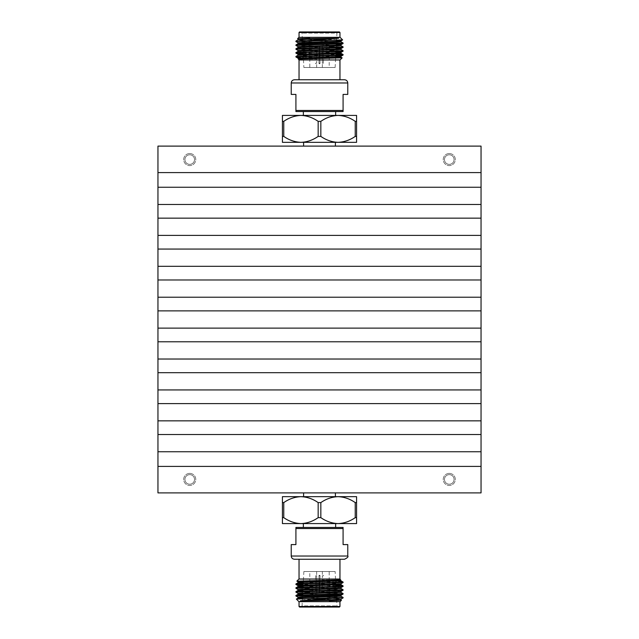 <?xml version="1.0" encoding="UTF-8"?>
<svg xmlns="http://www.w3.org/2000/svg" width="639" height="639" viewBox="0 0 639 639"><rect width="100%" height="100%" fill="white"/><g stroke="black" fill="none" stroke-linecap="round" stroke-linejoin="round"><path stroke-width="0.48" stroke-dasharray="3.19 2.4" d="M299.036 59.954L339.964 59.954L299.036 59.954M299.036 79.747L294.459 79.747M295.937 41.591L341.386 43.252M295.937 45.441L341.386 47.102M295.937 49.283L341.386 50.944M303.134 53.596L341.386 54.794M297.614 41.335L343.063 42.997M297.614 45.177L343.063 46.847M297.614 49.027L343.063 50.689M297.614 52.869L335.842 54.067M302.007 56.935L295.913 56.935M298.932 59.954L340.068 59.954M298.261 59.028L316.201 59.028L300.769 57.845M303.309 56.967L335.659 57.566M340.068 37.334L298.932 37.334M342.64 39.906L297.59 38.699L304.3 39.41L336.553 40.449M316.648 67.486L322.352 67.486L316.648 67.486L316.648 63.748L315.57 63.748L315.57 63.189L316.696 63.189L316.648 46.383L319.38 46.383L316.648 46.383L316.696 63.189L315.57 63.189L315.57 63.748M319.38 46.383L318.965 63.189L320.035 63.189L319.62 46.383L322.352 46.383L319.62 46.383L320.035 63.189L318.965 63.189L319.396 45.84L315.57 45.84L319.396 45.84L316.105 45.84L316.648 46.383L315.57 45.84L319.396 45.84L319.38 46.383M322.352 46.383L322.304 63.189L322.352 46.383L323.43 45.84L319.604 45.84L323.43 45.84L323.43 63.748L323.43 45.84L322.352 46.383M319.604 45.84L320.035 63.189A0.535 0.535 0 0 1 319.5 63.748A0.535 0.535 0 0 1 318.965 63.189L319.396 45.84L320.035 63.189A0.535 0.535 0 0 1 319.5 63.748A0.535 0.535 0 0 1 318.965 63.189L319.604 45.84M338.079 31.95L300.921 31.95L338.079 31.95L336.945 33.084L302.055 33.084L336.945 33.084L336.569 40.193M339.421 31.95L299.579 31.95M299.036 37.334L339.964 37.334L299.036 37.334M299.036 32.485L339.964 32.485M303.86 67.486L335.14 67.486L303.86 67.486L303.285 56.456M303.261 55.984L303.086 52.614M303.062 52.15L302.878 48.772M302.854 48.308L302.678 44.938M302.654 44.466L302.479 41.096M302.391 39.49L302.055 33.084L300.921 31.95M309.811 67.486L329.189 67.486L309.811 67.486L309.811 46.272L329.189 46.272L309.811 46.272L310.346 45.736L328.654 45.736L310.346 45.736M328.654 45.736L329.189 46.272L329.189 67.486M323.43 45.736L315.57 45.736L323.43 45.84M322.304 63.189L323.43 63.189L322.304 63.189M298.03 42.805L336.354 44.283M298.006 46.623L336.154 48.125M298.03 50.497L335.954 51.959M303.198 54.746L335.755 55.801M303.397 58.604L316.201 59.028M302.439 40.289L340.97 41.783M298.03 43.708L340.97 45.633M298.006 47.582L340.994 49.507M298.006 51.432L335.898 52.917M298.03 55.25L335.699 56.759M291.232 94.412L295.913 94.412L295.913 110.467L343.087 110.467L343.087 94.412L347.768 94.412M303.349 115.411L335.651 115.411L303.349 115.411M303.349 111.545L335.651 111.545L303.349 111.545M295.913 110.467L295.913 111.545L343.087 111.545L343.087 110.467M356.578 136.403L356.578 142.337L338.039 142.337C344.197 142.082 349.924 140.109 355.228 136.403L355.228 121.354C349.948 117.656 344.221 115.675 338.039 115.411C331.881 115.667 326.146 117.648 320.842 121.354L320.842 136.403C326.122 140.101 331.857 142.074 338.039 142.337L300.961 142.337C307.119 142.082 312.854 140.109 318.158 136.403L318.158 121.354C312.878 117.656 307.143 115.675 300.961 115.411C294.803 115.667 289.076 117.648 283.772 121.354L283.772 136.403C289.052 140.101 294.779 142.074 300.961 142.337L282.422 142.337L282.422 115.411L356.578 115.411L356.578 136.403L355.228 136.403M283.772 136.403L282.422 136.403M282.422 121.354L283.772 121.354M320.842 136.403L318.158 136.403M318.158 121.354L320.842 121.354M355.228 121.354L356.578 121.354M303.597 142.337L335.403 142.337L303.597 142.337M481.047 172.602L481.047 187.251L157.953 187.251L481.047 187.251L481.047 204.48L157.953 204.48L481.047 204.48L481.047 218.155L157.953 218.155L481.047 218.155L481.047 235.392L157.953 235.392L481.047 235.392L481.047 249.066L157.953 249.066L481.047 249.066L481.047 266.295L157.953 266.295L481.047 266.295L481.047 279.978L157.953 279.978L481.047 279.978L481.047 297.207L157.953 297.207L481.047 297.207L481.047 310.881L157.953 310.881L481.047 310.881L481.047 328.119L157.953 328.119L481.047 328.119L481.047 341.793L157.953 341.793L481.047 341.793L481.047 359.022L157.953 359.022L481.047 359.022L481.047 372.705L157.953 372.705L481.047 372.705L481.047 389.934L157.953 389.934L481.047 389.934L481.047 403.608L157.953 403.608L481.047 403.608L481.047 420.845L157.953 420.845L481.047 420.845L481.047 434.52L157.953 434.52L481.047 434.52L481.047 451.749L157.953 451.749L481.047 451.749L481.047 466.398L157.953 466.398L157.953 492.893L481.047 492.893L481.047 466.398L157.953 466.398L157.953 146.107L481.047 146.107L481.047 172.602L157.953 172.602M449.273 153.536A6.031 6.031 0 0 1 454.497 162.586A6.031 6.031 0 0 1 444.049 162.586A6.031 6.031 0 0 1 449.273 153.536A6.031 6.031 0 0 1 454.497 162.586A6.031 6.031 0 0 1 444.049 162.586A6.031 6.031 0 0 1 449.273 153.536M189.727 153.536A6.031 6.031 0 0 1 194.951 162.586A6.031 6.031 0 0 1 184.503 162.586A6.031 6.031 0 0 1 189.727 153.536A6.031 6.031 0 0 1 194.951 162.586A6.031 6.031 0 0 1 184.503 162.586A6.031 6.031 0 0 1 189.727 153.536M335.403 146.107L303.597 146.107L335.403 146.107M481.047 187.251L157.953 187.251M481.047 204.48L157.953 204.48M481.047 218.155L157.953 218.155M481.047 235.392L157.953 235.392M481.047 249.066L157.953 249.066M481.047 266.295L157.953 266.295M481.047 279.978L157.953 279.978M481.047 297.207L157.953 297.207M481.047 310.881L157.953 310.881M481.047 328.119L157.953 328.119M481.047 341.793L157.953 341.793M481.047 359.022L157.953 359.022M481.047 372.705L157.953 372.705M481.047 389.934L157.953 389.934M481.047 403.608L157.953 403.608M481.047 420.845L157.953 420.845M481.047 434.52L157.953 434.52M481.047 451.749L157.953 451.749M303.597 492.893L335.403 492.893L303.597 492.893M189.727 473.395A6.031 6.031 0 0 1 194.951 482.445A6.031 6.031 0 0 1 184.503 482.445A6.031 6.031 0 0 1 189.727 473.395A6.031 6.031 0 0 1 194.951 482.445A6.031 6.031 0 0 1 184.503 482.445A6.031 6.031 0 0 1 189.727 473.395M449.273 473.395A6.031 6.031 0 0 1 454.497 482.445A6.031 6.031 0 0 1 444.049 482.445A6.031 6.031 0 0 1 449.273 473.395A6.031 6.031 0 0 1 454.497 482.445A6.031 6.031 0 0 1 444.049 482.445A6.031 6.031 0 0 1 449.273 473.395M481.047 466.398L157.953 466.398M189.727 154.782A4.792 4.792 0 0 1 193.873 161.971A4.792 4.792 0 0 1 185.574 161.971A4.792 4.792 0 0 1 189.727 154.782A4.792 4.792 0 0 1 193.873 161.971A4.792 4.792 0 0 1 185.574 161.971A4.792 4.792 0 0 1 189.727 154.782M449.273 154.782A4.792 4.792 0 0 1 453.426 161.971A4.792 4.792 0 0 1 445.127 161.971A4.792 4.792 0 0 1 449.273 154.782A4.792 4.792 0 0 1 453.426 161.971A4.792 4.792 0 0 1 445.127 161.971A4.792 4.792 0 0 1 449.273 154.782M449.273 474.633A4.792 4.792 0 0 1 453.426 481.822A4.792 4.792 0 0 1 445.127 481.822A4.792 4.792 0 0 1 449.273 474.633A4.792 4.792 0 0 1 453.426 481.822A4.792 4.792 0 0 1 445.127 481.822A4.792 4.792 0 0 1 449.273 474.633M189.727 474.633A4.792 4.792 0 0 1 193.873 481.822A4.792 4.792 0 0 1 185.574 481.822A4.792 4.792 0 0 1 189.727 474.633A4.792 4.792 0 0 1 193.873 481.822A4.792 4.792 0 0 1 185.574 481.822A4.792 4.792 0 0 1 189.727 474.633M335.403 496.663L303.597 496.663L335.403 496.663M356.578 502.597L356.578 496.663L338.039 496.663C344.197 496.918 349.924 498.891 355.228 502.597L355.228 517.646C349.948 521.344 344.221 523.325 338.039 523.589C331.881 523.333 326.146 521.352 320.842 517.646L320.842 502.597C326.122 498.899 331.857 496.926 338.039 496.663L300.961 496.663C307.119 496.918 312.854 498.891 318.158 502.597L318.158 517.646C312.878 521.344 307.143 523.325 300.961 523.589C294.803 523.333 289.076 521.352 283.772 517.646L283.772 502.597C289.052 498.899 294.779 496.926 300.961 496.663L282.422 496.663L282.422 523.589L356.578 523.589L356.578 502.597L355.228 502.597M282.422 517.646L283.772 517.646M283.772 502.597L282.422 502.597M318.158 517.646L320.842 517.646M320.842 502.597L318.158 502.597M355.228 517.646L356.578 517.646M335.651 523.589L303.349 523.589L335.651 523.589M339.964 579.046L299.036 579.046L339.964 579.046M339.964 559.253L299.036 559.253M343.063 597.409L297.614 595.748M343.063 593.559L297.614 591.898M343.063 589.717L297.614 588.056M335.866 585.404L297.614 584.206M341.386 597.665L295.937 596.003M341.386 593.823L295.937 592.153M341.386 589.973L295.937 588.311M341.386 586.131L303.158 584.933M336.993 582.065L343.087 582.065M340.068 579.046L298.932 579.046M340.739 579.972L322.799 579.972L338.231 581.155M335.691 582.033L303.341 581.434M298.932 601.666L340.068 601.666M296.36 599.094L341.41 600.301L334.7 599.59L302.447 598.551M322.352 571.514L316.648 571.514L322.352 571.514L322.352 575.252L323.43 575.252L323.43 575.811L322.304 575.811L322.352 592.617L319.62 592.617L322.352 592.617L322.304 575.811L323.43 575.811L323.43 575.252M319.62 592.617L320.035 575.811L318.965 575.811L319.38 592.617L316.648 592.617L319.38 592.617L318.965 575.811L320.035 575.811L319.604 593.16L323.43 593.16L319.604 593.16L322.895 593.16L322.352 592.617L323.43 593.16L319.604 593.16L319.62 592.617M316.648 592.617L316.696 575.811L316.648 592.617L315.57 593.16L319.396 593.16L315.57 593.16L315.57 575.252L315.57 593.16L316.648 592.617M319.396 593.16L318.965 575.811A0.535 0.535 0 0 1 319.5 575.252A0.535 0.535 0 0 1 320.035 575.811L319.604 593.16L318.965 575.811A0.535 0.535 0 0 1 319.5 575.252A0.535 0.535 0 0 1 320.035 575.811L319.396 593.16M300.921 607.05L338.079 607.05L300.921 607.05L302.055 605.916L336.945 605.916L302.055 605.916L302.431 598.807M299.579 607.05L339.421 607.05M339.964 601.666L299.036 601.666L339.964 601.666M339.964 606.515L299.036 606.515M335.14 571.514L303.86 571.514L335.14 571.514L335.715 582.544M335.739 583.016L335.914 586.386M335.938 586.85L336.122 590.228M336.146 590.692L336.322 594.062M336.346 594.534L336.521 597.904M336.609 599.51L336.945 605.916L338.079 607.05M329.189 571.514L309.811 571.514L329.189 571.514L329.189 592.728L309.811 592.728L329.189 592.728L328.654 593.264L310.346 593.264L328.654 593.264M310.346 593.264L309.811 592.728L309.811 571.514M315.57 593.264L323.43 593.264L315.57 593.16M316.696 575.811L315.57 575.811L316.696 575.811M340.97 596.195L302.646 594.717M340.994 592.377L302.846 590.875M340.97 588.503L303.046 587.041M335.802 584.254L303.245 583.199M340.97 580.811L322.799 579.972M336.561 598.711L298.03 597.217M340.97 595.292L298.03 593.367M340.994 591.418L298.006 589.493M340.994 587.568L303.102 586.083M340.97 583.75L303.301 582.241M347.768 544.588L343.087 544.588L343.087 528.533L295.913 528.533L295.913 544.588L291.232 544.588M335.651 527.455L303.349 527.455L335.651 527.455M343.087 528.533L343.087 527.455L295.913 527.455L295.913 528.533M294.459 559.253L344.541 559.253M291.232 82.974L347.768 82.974M347.768 556.026L291.232 556.026M322.352 67.486L322.352 63.748L323.43 63.748M335.14 67.486L335.627 58.165M335.651 57.638L335.763 55.521M335.787 55.058L335.858 53.788M335.994 51.2L336.106 48.963M336.194 47.35L336.314 45.113M336.394 43.492L336.513 41.255M316.648 571.514L316.648 575.252L315.57 575.252M303.86 571.514L303.373 580.835M303.349 581.362L303.237 583.479M303.213 583.942L303.142 585.212M303.006 587.8L302.894 590.037M302.806 591.65L302.686 593.887M302.606 595.508L302.487 597.745"/><path stroke-width="0.96" d="M344.541 79.747C346.506 79.939 347.576 81.009 347.768 82.974L291.232 82.974C291.424 81.009 292.494 79.939 294.459 79.747L344.541 79.747L299.036 79.747L299.036 59.954M328.989 40.353L342.632 39.922L340.068 37.334L298.932 37.334L297.582 38.683L338.654 38.26L311.433 40.353L328.989 40.353L295.913 41.567L298.03 42.805M341.386 43.252L343.063 43.516L336.178 43.971L295.913 45.409L298.03 46.647M341.386 47.102L343.063 47.358L336.178 47.813L295.913 49.259L298.03 50.497L334.7 49.027L340.97 48.572L343.063 47.358M341.386 50.944L343.063 51.208L336.178 51.663L302.822 52.622L295.913 53.101L303.134 53.596M341.386 54.794L343.063 55.05L336.178 55.505L295.921 56.935L295.913 56.488L303.309 56.967M311.433 40.353L297.614 41.335M340.97 41.783L343.087 43.021L302.822 44.466L295.937 44.922L297.614 45.177M295.937 48.764L298.03 47.558L304.3 47.102L340.994 45.657L343.087 46.871L302.822 48.308L295.937 48.764L297.614 49.027M340.97 49.475L343.087 50.713L302.822 52.158L295.937 52.614L297.614 52.869M335.842 54.067L343.087 54.563L336.178 55.042L295.913 56.488M335.659 57.566L342.145 57.853L340.068 59.954L298.932 59.954L298.006 58.157L303.397 58.604M300.769 57.845L295.913 56.935M335.699 56.759L340.97 57.167L342.153 57.869L298.261 59.028L340.994 57.198L340.994 56.24L335.755 55.801M299.036 32.485L299.579 31.95L339.421 31.95L339.964 32.485L299.036 32.485L299.036 37.334M303.285 56.456L303.261 55.984M303.086 52.614L303.062 52.15M302.878 48.772L302.854 48.308M302.678 44.938L302.654 44.466M302.479 41.096L302.391 39.49M309.747 38.26L297.59 38.699M336.553 40.449L340.97 40.88L334.7 41.335L298.006 42.773L298.006 43.74M336.354 44.283L340.97 44.722L334.7 45.177L298.006 46.623L298.006 47.582M336.154 48.125L340.994 48.548L340.994 49.507L304.3 50.944L298.03 51.4L295.937 52.614M335.954 51.959L340.97 52.422L334.7 52.869L298.006 54.315L298.006 55.273M295.937 53.133L298.03 54.339L303.198 54.746M343.063 55.05L340.97 56.264L334.7 56.719L298.006 58.157M338.654 38.26L304.3 39.41L298.03 39.866L295.937 41.072M298.006 38.931L298.006 39.89L302.439 40.289M340.994 40.848L340.994 41.815L334.7 42.294L298.03 43.708L295.937 44.922M335.898 52.917L340.994 53.349L334.7 53.836L298.03 55.25L295.937 56.456M347.768 82.974L347.768 94.412L343.087 94.412L343.087 110.467L295.913 110.467L295.913 94.412L291.232 94.412L291.232 82.974M303.349 115.411L303.349 111.545M343.087 110.467L343.087 111.545L295.913 111.545L295.913 110.467M318.158 136.403C312.878 140.101 307.143 142.074 300.961 142.337C294.803 142.082 289.076 140.109 283.772 136.403L283.772 121.354C289.052 117.656 294.779 115.675 300.961 115.411C307.119 115.667 312.854 117.648 318.158 121.354L318.158 136.403L320.842 136.403L320.842 121.354C326.122 117.656 331.857 115.675 338.039 115.411C344.197 115.667 349.924 117.648 355.228 121.354L355.228 136.403C349.948 140.101 344.221 142.074 338.039 142.337C331.881 142.082 326.146 140.109 320.842 136.403M356.578 121.354L356.578 115.411L282.422 115.411L282.422 142.337L356.578 142.337L356.578 121.354L355.228 121.354M355.228 136.403L356.578 136.403M320.842 121.354L318.158 121.354M282.422 136.403L283.772 136.403M283.772 121.354L282.422 121.354M157.953 172.602L481.047 172.602L481.047 146.107L157.953 146.107L157.953 492.893L481.047 492.893L481.047 466.398L157.953 466.398M481.047 172.602L481.047 187.251L157.953 187.251M481.047 187.251L481.047 204.48L157.953 204.48M481.047 204.48L481.047 218.155L157.953 218.155M481.047 218.155L481.047 235.392L157.953 235.392M481.047 235.392L481.047 249.066L157.953 249.066M481.047 249.066L481.047 266.295L157.953 266.295M481.047 266.295L481.047 279.978L157.953 279.978M481.047 279.978L481.047 297.207L157.953 297.207M481.047 297.207L481.047 310.881L157.953 310.881M481.047 310.881L481.047 328.119L157.953 328.119M481.047 328.119L481.047 341.793L157.953 341.793M481.047 341.793L481.047 359.022L157.953 359.022M481.047 359.022L481.047 372.705L157.953 372.705M481.047 372.705L481.047 389.934L157.953 389.934M481.047 389.934L481.047 403.608L157.953 403.608M481.047 403.608L481.047 420.845L157.953 420.845M481.047 420.845L481.047 434.52L157.953 434.52M481.047 434.52L481.047 451.749L157.953 451.749M481.047 451.749L481.047 466.398M335.403 142.337L335.403 146.107M303.597 496.663L303.597 492.893M318.158 502.597C312.878 498.899 307.143 496.926 300.961 496.663C294.803 496.918 289.076 498.891 283.772 502.597L283.772 517.646C289.052 521.344 294.779 523.325 300.961 523.589C307.119 523.333 312.854 521.352 318.158 517.646L318.158 502.597L320.842 502.597L320.842 517.646C326.122 521.344 331.857 523.325 338.039 523.589C344.197 523.333 349.924 521.352 355.228 517.646L355.228 502.597C349.948 498.899 344.221 496.926 338.039 496.663C331.881 496.918 326.146 498.891 320.842 502.597M356.578 496.663L356.578 523.589L282.422 523.589L282.422 496.663L356.578 496.663M356.578 517.646L355.228 517.646M355.228 502.597L356.578 502.597M320.842 517.646L318.158 517.646M283.772 517.646L282.422 517.646M282.422 502.597L283.772 502.597M299.036 579.046L299.036 559.253L339.964 559.253L339.964 579.046M310.011 598.647L296.368 599.078L298.932 601.666L340.068 601.666L341.418 600.317L300.346 600.74L327.567 598.647L310.011 598.647L343.087 597.433L340.97 596.195M297.614 595.748L295.937 595.484L302.822 595.029L343.087 593.591L340.97 592.353M297.614 591.898L295.937 591.642L302.822 591.187L343.087 589.741L340.97 588.503L304.3 589.973L298.03 590.428L295.937 591.642M297.614 588.056L295.937 587.792L302.822 587.337L336.178 586.378L343.087 585.899L335.866 585.404M297.614 584.206L295.937 583.95L302.822 583.495L343.079 582.065L343.087 582.512L335.691 582.033M327.567 598.647L341.386 597.665M298.03 597.217L295.913 595.979L336.178 594.534L343.063 594.078L341.386 593.823M343.063 590.236L340.97 591.442L334.7 591.898L298.006 593.343L295.913 592.129L336.178 590.692L343.063 590.236L341.386 589.973M298.03 589.525L295.913 588.287L336.178 586.842L343.063 586.386L341.386 586.131M303.158 584.933L295.913 584.437L302.822 583.958L343.087 582.512M303.341 581.434L296.855 581.147L298.932 579.046L340.068 579.046L340.994 580.843L343.087 582.065M338.231 581.155L342.967 581.969M303.301 582.241L298.03 581.833L296.847 581.131L340.739 579.972L298.006 581.802L298.006 582.76L303.245 583.199M339.964 606.515L339.421 607.05L299.579 607.05L299.036 606.515L339.964 606.515L339.964 601.666M335.715 582.544L335.739 583.016M335.914 586.386L335.938 586.85M336.122 590.228L336.146 590.692M336.322 594.062L336.346 594.534M336.521 597.904L336.609 599.51M329.253 600.74L341.41 600.301M302.447 598.551L298.03 598.12L304.3 597.665L340.994 596.227L340.994 595.26M302.646 594.717L298.03 594.278L304.3 593.823L340.994 592.377L340.994 591.418M302.846 590.875L298.006 590.452L298.006 589.493L334.7 588.056L340.97 587.6L343.063 586.386M303.046 587.041L298.03 586.578L304.3 586.131L340.994 584.685L340.994 583.726M343.063 585.867L340.97 584.661L335.802 584.254M295.937 583.95L298.03 582.736L304.3 582.281L340.994 580.843M300.346 600.74L334.7 599.59L340.97 599.134L343.063 597.928M340.994 600.069L340.994 599.11L336.561 598.711M298.006 598.152L298.006 597.185L304.3 596.706L340.97 595.292L343.063 594.078M303.102 586.083L298.006 585.651L304.3 585.164L340.97 583.75L343.063 582.544M291.232 556.026L291.232 544.588L295.913 544.588L295.913 528.533L343.087 528.533L343.087 544.588L347.768 544.588L347.768 556.026C348.567 556.729 347.488 557.807 344.541 559.253L294.459 559.253C292.494 559.061 291.424 557.991 291.232 556.026L347.768 556.026M335.651 523.589L335.651 527.455M295.913 528.533L295.913 527.455L343.087 527.455L343.087 528.533M339.964 79.747L339.964 59.954M343.087 55.026L343.087 54.563M343.087 51.184L343.087 50.713M343.087 47.334L343.087 46.871M343.087 43.492L343.087 43.021M295.913 53.101L295.913 52.638M295.913 49.259L295.913 48.788M295.913 45.409L295.913 44.946M295.913 41.567L295.913 41.096M339.964 37.334L339.964 32.485M335.627 58.165L335.651 57.638M335.763 55.521L335.787 55.058M335.858 53.788L335.994 51.2M336.106 48.963L336.194 47.35M336.314 45.113L336.394 43.492M336.513 41.255L336.569 40.193M340.97 40.88L342.632 39.922M340.97 44.722L343.063 43.516M340.97 52.422L343.063 51.208M298.03 58.189L296.033 57.031M340.994 45.657L340.994 44.698M298.006 51.432L298.006 50.465M340.994 53.349L340.994 52.39M343.063 54.539L340.97 53.325M335.651 115.411L335.651 111.545M303.597 142.337L303.597 146.107M335.403 496.663L335.403 492.893M295.913 583.974L295.913 584.437M295.913 587.816L295.913 588.287M295.913 591.666L295.913 592.129M295.913 595.508L295.913 595.979M343.087 585.899L343.087 586.362M343.087 589.741L343.087 590.212M343.087 593.591L343.087 594.054M343.087 597.433L343.087 597.904M299.036 601.666L299.036 606.515M303.373 580.835L303.349 581.362M303.237 583.479L303.213 583.942M303.142 585.212L303.006 587.8M302.894 590.037L302.806 591.65M302.686 593.887L302.606 595.508M302.487 597.745L302.431 598.807M298.03 598.12L296.368 599.078M298.03 594.278L295.937 595.484M298.03 586.578L295.937 587.792M298.006 593.343L298.006 594.302M340.994 587.568L340.994 588.535M298.006 585.651L298.006 586.61M295.937 584.461L298.03 585.675M303.349 523.589L303.349 527.455"/></g></svg>

